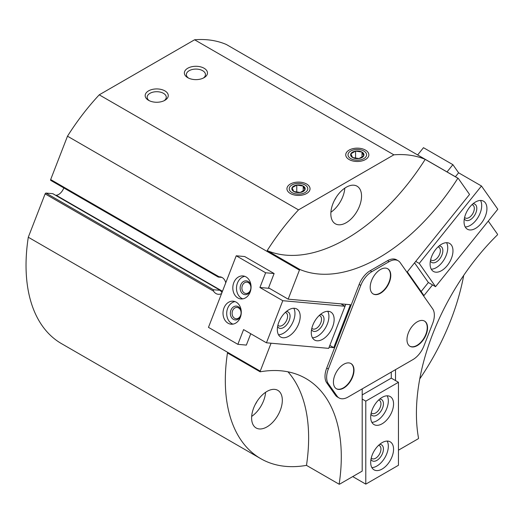 <?xml version="1.0" encoding="UTF-8"?>
<svg xmlns="http://www.w3.org/2000/svg" width="524" height="524" viewBox="0 0 524 524"><rect width="100%" height="100%" fill="white"/><g stroke="black" fill="none" stroke-linecap="round" stroke-linejoin="round"><path stroke-width="0.79" d="M267.175 250.61A170.942 98.695 120 0 0 425.206 159.368A170.942 98.695 120 0 0 393.865 154.829L298.51 209.882A170.942 98.695 120 0 0 267.175 250.61L299.846 269.467A170.942 98.695 120 0 0 299.44 270.109L288.167 299.158L268.57 287.84L274.118 273.528L244.721 256.55L236.232 255.791L208.467 327.362L237.863 344.334L246.352 345.093L250.754 333.742M299.846 269.467A170.942 98.695 120 0 0 457.871 178.232A170.942 98.695 120 0 1 458.277 178.402L469.55 194.437L407.305 271.864L423.968 295.569L432.529 284.918M398.175 260.762L396.544 259.819A18.019 10.401 120 0 0 387.537 260.71L370.18 270.731A18.019 10.401 120 0 0 359.15 284.453L326.707 368.071A18.019 10.401 120 0 0 326.707 382.782L335.386 395.122A18.019 10.401 120 0 0 337.41 397.002L339.041 397.945A18.019 10.401 120 0 0 348.047 397.054L412.932 359.595A18.019 10.401 120 0 0 423.968 345.866L432.641 323.505A18.019 10.401 120 0 0 432.641 308.793L400.198 262.642A18.019 10.401 120 0 0 398.175 260.762A18.019 10.401 120 0 0 389.168 261.653L371.817 271.674A18.019 10.401 120 0 0 360.781 285.397L328.338 369.014A18.019 10.401 120 0 0 328.338 383.725L337.017 396.065A18.019 10.401 120 0 0 339.041 397.945M398.456 450.181L418.06 438.863A170.942 98.695 120 0 0 418.565 438.372A170.942 98.695 120 0 1 497.584 234.726A170.942 98.695 120 0 0 497.479 234.176L488.276 221.082M329.124 347.242L333.749 347.654L350.412 304.713L288.167 299.158M271.072 343.213L260.238 371.143A170.942 98.695 120 0 0 260.133 371.811A170.942 98.695 120 0 1 305.892 378.524A170.942 98.695 120 0 1 339.146 484.222A170.942 98.695 120 0 0 339.657 484.13L362.195 471.115L362.195 388.887M395.522 369.643L395.522 380.588M458.277 178.402L226.335 44.488A170.942 98.695 120 0 0 194.594 39.778L99.233 94.831A170.942 98.695 120 0 0 67.491 136.194L50.671 179.555A0.924 0.531 120 0 0 50.776 180.407A0.924 0.531 120 0 0 50.907 180.453M221.921 277.406L218.279 277.078L219.078 276.79L50.671 179.555M50.776 180.407L218.279 277.078M221.449 291.809L220.172 290.316L213.379 289.713L213.523 291.102A8.777 6.923 -84.9 0 0 218.292 294.292A8.777 6.923 -84.9 0 0 221.567 293.584M213.379 289.713L46.007 193.081A0.924 0.531 120 0 0 45.116 193.873L28.289 237.234A170.942 98.695 120 0 0 61.446 343.6L260.723 458.651A170.942 98.695 120 0 0 306.481 465.364L339.146 484.222M46.007 193.081L52.8 193.684A0.924 0.531 120 0 1 52.931 193.729A0.924 0.531 120 0 1 53.035 193.821M52.931 193.729L220.335 290.375L52.8 193.684M55.636 195.288L56.186 195.262A8.319 4.801 120 0 0 63.81 187.933M365.464 150.1A11.548 6.668 180 0 1 365.464 159.532A11.548 6.668 180 0 1 349.128 159.532A11.548 6.668 180 0 1 349.128 150.1A11.548 6.668 180 0 1 365.464 150.1M306.664 184.055A11.548 6.668 180 0 1 306.664 193.48A11.548 6.668 180 0 1 290.329 193.48A11.548 6.668 180 0 1 290.329 184.055A11.548 6.668 180 0 1 306.664 184.055M164.883 90.881A11.548 6.668 180 0 1 164.883 100.307A11.548 6.668 180 0 1 148.547 100.307A11.548 6.668 180 0 1 148.547 90.881A11.548 6.668 180 0 1 164.883 90.881M204.085 68.244A11.548 6.668 180 0 1 204.085 77.676A11.548 6.668 180 0 1 187.749 77.676A11.548 6.668 180 0 1 187.749 68.244A11.548 6.668 180 0 1 204.085 68.244M393.865 154.829L194.594 39.778M298.51 209.882L99.233 94.831M419.763 378.872A170.942 98.695 120 0 0 463.72 275.362M425.206 159.368L457.871 178.232M299.44 270.109L67.491 136.194M225.752 282.803A8.777 6.923 -84.9 0 0 219.857 276.803A8.777 6.923 -84.9 0 0 219.078 276.79M260.238 371.143L28.289 237.234M260.133 371.811L227.468 352.953A170.942 98.695 120 0 0 260.723 458.651M346.187 222.72A21.713 12.537 -60 0 1 335.334 223.794A21.713 12.537 -60 0 1 335.334 198.72A21.713 12.537 -60 0 1 357.047 186.184A21.713 12.537 -60 0 1 360.374 203.581A21.713 12.537 -60 0 1 346.187 222.72M306.481 465.364A170.942 98.695 120 0 0 287.984 371.824M266.971 426.89A21.713 12.537 -60 0 1 256.112 427.964A21.713 12.537 -60 0 1 256.112 402.891A21.713 12.537 -60 0 1 277.825 390.354A21.713 12.537 -60 0 1 281.152 407.757A21.713 12.537 -60 0 1 266.971 426.89M344.825 188.116A21.713 12.537 -60 0 1 330.899 212.24M336.179 197.332A11.783 6.799 -60 0 1 334.548 200.142M265.603 392.293A21.713 12.537 -60 0 1 251.677 416.41M256.957 401.502A11.783 6.799 -60 0 1 255.332 404.318M221.403 291.73A8.777 6.923 -84.9 0 0 221.966 292.556M188.522 78.083A9.55 5.515 180 0 1 186.367 74.598A9.55 5.515 180 0 1 192.262 69.502A9.55 5.515 180 0 1 202.67 70.694A9.55 5.515 180 0 1 205.467 74.598A9.55 5.515 180 0 1 203.305 78.083M149.32 100.719A9.55 5.515 180 0 1 147.165 97.228A9.55 5.515 180 0 1 153.06 92.132A9.55 5.515 180 0 1 163.468 93.331A9.55 5.515 180 0 1 166.265 97.228A9.55 5.515 180 0 1 164.104 100.719M329.838 345.401L333.749 347.654M345.015 306.258L345.774 304.3M406.978 339.644A14.554 8.404 120 0 0 409.997 346.305A14.554 8.404 120 0 0 424.545 337.901A14.554 8.404 120 0 0 424.545 321.094A14.554 8.404 120 0 0 413.331 324.998A14.554 8.404 120 0 0 406.978 339.644M333.421 382.107A14.554 8.404 120 0 0 336.434 388.769A14.554 8.404 120 0 0 350.988 380.372A14.554 8.404 120 0 0 350.988 363.564A14.554 8.404 120 0 0 339.775 367.462A14.554 8.404 120 0 0 333.421 382.107M370.199 287.316A14.554 8.404 120 0 0 373.212 293.977A14.554 8.404 120 0 0 387.767 285.573A14.554 8.404 120 0 0 387.767 268.773A14.554 8.404 120 0 0 376.553 272.67A14.554 8.404 120 0 0 370.199 287.316M373.055 293.879A14.554 8.404 120 0 0 387.439 285.39A14.554 8.404 120 0 0 387.603 268.681M336.277 388.677A14.554 8.404 120 0 0 350.661 380.182A14.554 8.404 120 0 0 350.825 363.473M409.834 346.207A14.554 8.404 120 0 0 424.217 337.711A14.554 8.404 120 0 0 424.381 321.002M362.195 394.919L391.271 378.131L391.271 372.099M391.271 378.131L398.456 382.284L365.791 401.142L362.195 399.072M352.724 476.591L365.791 484.13L398.456 465.273L398.456 382.284M365.791 484.13L365.791 401.142M393.557 403.971A16.172 9.334 -60 0 1 386.502 420.248A16.172 9.334 -60 0 1 374.038 424.578A16.172 9.334 -60 0 1 374.038 405.904A16.172 9.334 -60 0 1 390.21 396.57A16.172 9.334 -60 0 1 393.557 403.971M393.557 449.238A16.172 9.334 -60 0 1 386.502 465.515A16.172 9.334 -60 0 1 374.038 469.845A16.172 9.334 -60 0 1 374.038 451.171A16.172 9.334 -60 0 1 390.21 441.837A16.172 9.334 -60 0 1 393.557 449.238M387.164 441.084A16.172 9.334 -60 0 1 388.33 446.219A16.172 9.334 -60 0 1 371.863 467.585M379.638 444.391A9.242 5.332 -60 0 1 383.43 449.048A9.242 5.332 -60 0 1 378.302 459.384A9.242 5.332 -60 0 1 370.966 459.41M378.59 445.321A7.487 4.323 -60 0 1 379.402 445.623A7.487 4.323 -60 0 1 380.955 449.048A7.487 4.323 -60 0 1 377.686 456.587A7.487 4.323 -60 0 1 371.916 458.592A7.487 4.323 -60 0 1 371.247 458.041M387.164 395.816A16.172 9.334 -60 0 1 388.33 400.958A16.172 9.334 -60 0 1 371.863 422.318M379.638 399.124A9.242 5.332 -60 0 1 383.43 403.781A9.242 5.332 -60 0 1 378.302 414.117A9.242 5.332 -60 0 1 370.966 414.143M378.59 400.054A7.487 4.323 -60 0 1 379.402 400.356A7.487 4.323 -60 0 1 380.955 403.781A7.487 4.323 -60 0 1 377.686 411.32A7.487 4.323 -60 0 1 371.916 413.325A7.487 4.323 -60 0 1 371.247 412.774M237.863 344.334L243.581 329.603L266.447 342.801L282.783 300.704L259.917 287.499L265.635 272.768L274.118 273.528M259.917 287.499L269.46 288.357M265.635 272.768L236.232 255.791M266.447 342.801L328.692 348.362L345.028 306.265L340.869 303.861M282.783 300.704L345.028 306.265M316.994 340.783A16.172 9.334 -60 0 1 314.629 340.056A16.172 9.334 -60 0 1 314.629 321.382A16.172 9.334 -60 0 1 330.795 312.049A16.172 9.334 -60 0 1 331.784 328.849A16.172 9.334 -60 0 1 316.994 340.783M283.045 337.751A16.172 9.334 -60 0 1 280.681 337.024A16.172 9.334 -60 0 1 280.681 318.35A16.172 9.334 -60 0 1 296.846 309.016A16.172 9.334 -60 0 1 297.835 325.817A16.172 9.334 -60 0 1 283.045 337.751M237.863 297.959A11.548 9.111 -84.9 0 0 240.922 298.942A11.548 9.111 -84.9 0 0 251.022 288.246A11.548 9.111 -84.9 0 0 242.979 275.932A11.548 9.111 -84.9 0 0 233.193 284.63A11.548 9.111 -84.9 0 0 237.863 297.959M228.064 323.216A11.548 9.111 -84.9 0 0 231.123 324.199A11.548 9.111 -84.9 0 0 241.223 313.503A11.548 9.111 -84.9 0 0 233.173 301.189A11.548 9.111 -84.9 0 0 223.394 309.887A11.548 9.111 -84.9 0 0 228.064 323.216M234.582 318.264A5.679 4.48 -84.9 0 0 236.088 318.749A5.679 4.48 -84.9 0 0 241.053 313.49A5.679 4.48 -84.9 0 0 237.097 307.431A5.679 4.48 -84.9 0 0 232.289 311.708A5.679 4.48 -84.9 0 0 234.582 318.264M241.276 312.055A6.93 5.463 -84.9 0 0 232.722 307.49A6.93 5.463 -84.9 0 0 233.377 319.339A6.93 5.463 -84.9 0 0 241.02 314.944M234.994 301.595A11.548 9.111 -84.9 0 0 226.853 311.374A11.548 9.111 -84.9 0 0 231.746 323.55A11.548 9.111 -84.9 0 0 232.983 324.127M244.381 293.008A5.679 4.48 -84.9 0 0 245.887 293.492A5.679 4.48 -84.9 0 0 250.852 288.233A5.679 4.48 -84.9 0 0 246.896 282.174A5.679 4.48 -84.9 0 0 242.088 286.451A5.679 4.48 -84.9 0 0 244.381 293.008M251.081 286.792A6.93 5.463 -84.9 0 0 242.52 282.233A6.93 5.463 -84.9 0 0 243.175 294.075A6.93 5.463 -84.9 0 0 250.819 289.68M244.793 276.331A11.548 9.111 -84.9 0 0 236.652 286.111A11.548 9.111 -84.9 0 0 241.544 298.287A11.548 9.111 -84.9 0 0 242.782 298.863M293.8 308.256A16.172 9.334 -60 0 1 291.619 324.67A16.172 9.334 -60 0 1 278.499 334.764M286.274 311.57A9.242 5.332 -60 0 1 289.34 320.118A9.242 5.332 -60 0 1 280.268 328.417A9.242 5.332 -60 0 1 277.602 326.583M285.233 312.501A7.487 4.323 -60 0 1 286.045 312.802A7.487 4.323 -60 0 1 286.497 320.583A7.487 4.323 -60 0 1 279.652 326.111A7.487 4.323 -60 0 1 278.552 325.771A7.487 4.323 -60 0 1 277.89 325.214M327.749 311.289A16.172 9.334 -60 0 1 325.568 327.703A16.172 9.334 -60 0 1 312.448 337.797M320.223 314.603A9.242 5.332 -60 0 1 323.288 323.151A9.242 5.332 -60 0 1 314.217 331.45A9.242 5.332 -60 0 1 311.551 329.616M319.182 315.533A7.487 4.323 -60 0 1 319.994 315.834A7.487 4.323 -60 0 1 320.446 323.616A7.487 4.323 -60 0 1 313.601 329.144A7.487 4.323 -60 0 1 312.501 328.803A7.487 4.323 -60 0 1 311.839 328.247M447.044 171.918L452.88 164.66L423.477 147.689L417.648 154.947M452.88 164.66L458.598 172.796L455.415 176.752M415.715 261.404L419.226 263.428L435.555 286.667L428.37 282.515L414.55 262.852M458.598 172.796L481.464 185.994L419.226 263.428M421.126 291.527L428.37 282.515M481.464 185.994L497.8 209.233L435.555 286.667M435.817 249.313A16.172 9.334 -60 0 1 449.625 243.444A16.172 9.334 -60 0 1 449.625 262.118A16.172 9.334 -60 0 1 433.453 271.452A16.172 9.334 -60 0 1 435.817 249.313M469.773 207.078A16.172 9.334 -60 0 1 483.573 201.209A16.172 9.334 -60 0 1 483.573 219.883A16.172 9.334 -60 0 1 467.401 229.217A16.172 9.334 -60 0 1 469.773 207.078M480.528 200.45A16.172 9.334 -60 0 1 478.346 216.864A16.172 9.334 -60 0 1 465.22 226.958M472.995 203.764A9.242 5.332 -60 0 1 474.882 214.866A9.242 5.332 -60 0 1 464.329 218.783M471.954 204.694A7.487 4.323 -60 0 1 472.766 204.995A7.487 4.323 -60 0 1 472.766 213.641A7.487 4.323 -60 0 1 465.279 217.964A7.487 4.323 -60 0 1 464.611 217.414M446.572 242.684A16.172 9.334 -60 0 1 444.398 259.098A16.172 9.334 -60 0 1 431.272 269.192M439.046 245.998A9.242 5.332 -60 0 1 440.933 257.101A9.242 5.332 -60 0 1 430.381 261.017M438.005 246.928A7.487 4.323 -60 0 1 438.817 247.23A7.487 4.323 -60 0 1 438.817 255.876A7.487 4.323 -60 0 1 431.331 260.199A7.487 4.323 -60 0 1 430.663 259.649M363.741 155.811A6.668 3.851 0 0 0 362.012 152.098A6.668 3.851 0 0 0 355.573 151.102A6.668 3.851 0 0 0 350.857 153.82A6.668 3.851 0 0 0 352.58 157.541A6.668 3.851 0 0 0 359.025 158.536A6.668 3.851 0 0 0 363.741 155.811L362.012 152.098L355.573 151.102L350.857 153.82L352.58 157.541L359.025 158.536L363.741 155.811M363.859 158.608A9.281 5.358 0 0 0 359.7 149.641A9.281 5.358 0 0 0 348.329 156.204A9.281 5.358 0 0 0 363.859 158.608M355.573 158.386L355.573 151.102M362.012 157.2L362.012 152.098M304.935 189.767A6.668 3.851 0 0 0 303.213 186.046A6.668 3.851 0 0 0 296.767 185.051A6.668 3.851 0 0 0 292.051 187.769A6.668 3.851 0 0 0 293.781 191.489A6.668 3.851 0 0 0 300.219 192.485A6.668 3.851 0 0 0 304.935 189.767L303.213 186.046L296.767 185.051L292.051 187.769L293.781 191.489L300.219 192.485L304.935 189.767M305.06 192.557A9.281 5.358 0 0 0 300.894 183.59A9.281 5.358 0 0 0 289.53 190.153A9.281 5.358 0 0 0 305.06 192.557M296.767 192.334L296.767 185.051M303.213 191.149L303.213 186.046M213.523 291.102L45.116 193.873M222.471 291.265L56.186 195.262M389.168 261.653L387.537 260.71M371.817 271.674L370.18 270.731M360.781 285.397L359.15 284.453M328.338 369.014L326.707 368.071M328.338 383.725L326.707 382.782M337.017 396.065L335.386 395.122"/></g></svg>
